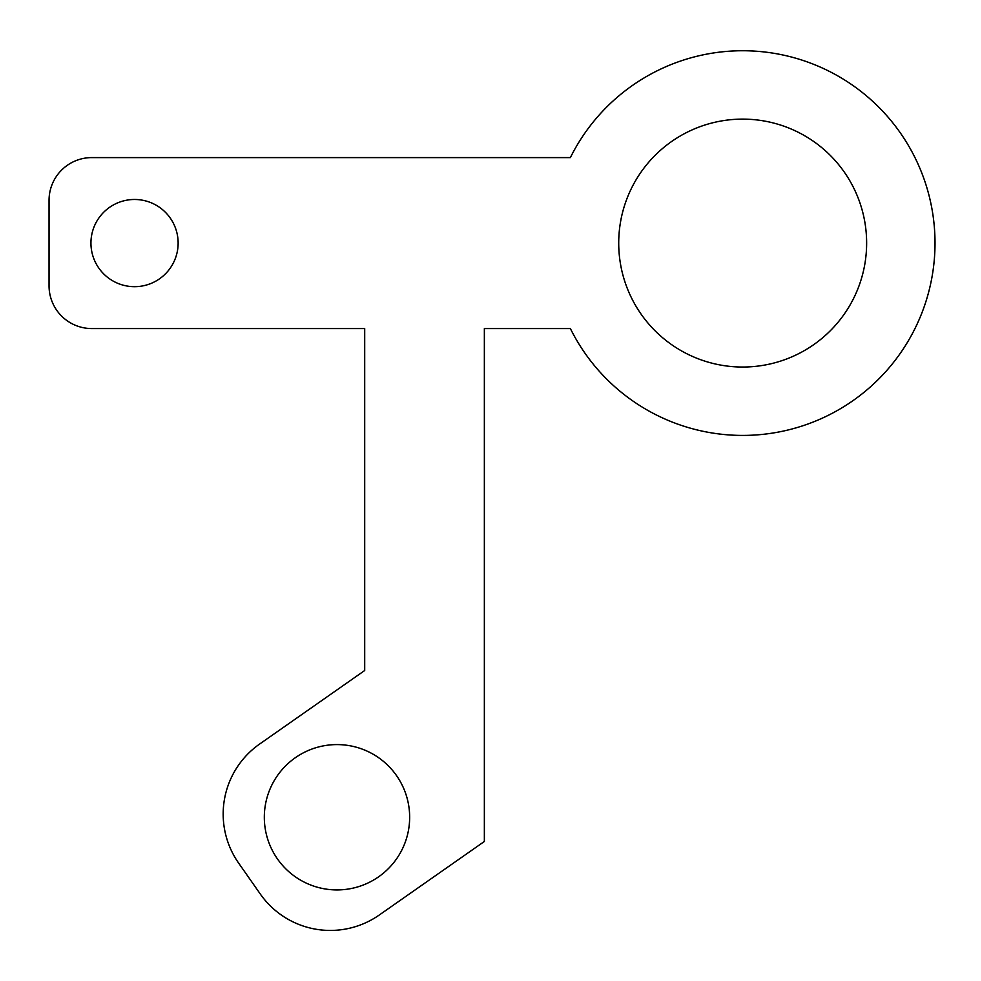 <?xml version="1.0" encoding="UTF-8"?>
<svg xmlns="http://www.w3.org/2000/svg" width="981" height="981" viewBox="0 0 981 981"><rect width="100%" height="100%" fill="white"/><g stroke="black" fill="none" stroke-linecap="round" stroke-linejoin="round"><path stroke-width="1.47" d="M379.304 914.991A85.482 85.482 0 0 1 260.259 893.973L238.628 863.084A85.482 85.482 0 0 1 259.646 744.027L364.699 670.501L364.699 328.561L91.797 328.561A42.747 42.747 0 0 1 49.05 285.827L49.05 200.332A42.747 42.747 0 0 1 91.797 157.598L570.378 157.598A192.337 192.337 0 0 1 863.182 93.17A192.337 192.337 0 0 1 863.182 392.989A192.337 192.337 0 0 1 570.378 328.561L484.356 328.561L484.356 841.477L379.304 914.991M409.653 817.259A72.668 72.668 0 0 1 300.652 880.19A72.668 72.668 0 0 1 300.652 754.328A72.668 72.668 0 0 1 409.653 817.259M618.717 243.08A123.949 123.949 0 0 1 804.653 135.734A123.949 123.949 0 0 1 804.653 350.425A123.949 123.949 0 0 1 618.717 243.08M178.137 243.08A43.593 43.593 0 0 1 112.741 280.836A43.593 43.593 0 0 1 112.741 205.323A43.593 43.593 0 0 1 178.137 243.08"/></g></svg>
